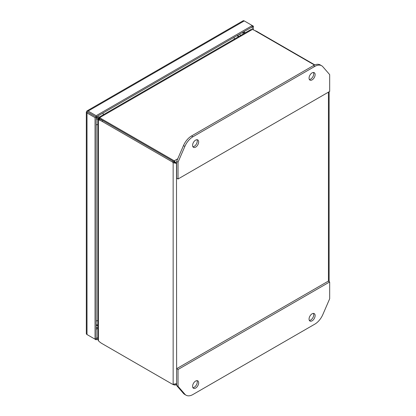 <?xml version="1.0" encoding="UTF-8"?>
<svg xmlns="http://www.w3.org/2000/svg" width="416" height="416" viewBox="0 0 416 416"><rect width="100%" height="100%" fill="white"/><g stroke="black" fill="none" stroke-linecap="round" stroke-linejoin="round"><path stroke-width="0.62" d="M242.97 34.112L242.97 32.214L244.613 33.16M243.688 31.798L245.331 32.744M252.283 29.5L252.283 26.837L96.153 116.974L87.469 111.966L86.861 110.989A2.361 1.362 60 0 1 86.939 110.942A2.361 1.362 60 0 1 88.119 111.056L96.153 115.7L96.153 116.974L87.006 111.696L86.861 110.989M97.77 337.615L96.153 338.551L96.153 116.979L95.046 117.619L87.006 112.975A2.361 1.362 180 0 1 86.32 112.013A2.361 1.362 180 0 1 86.32 111.925L88.114 112.336M96.153 115.7L252.283 25.558L253.391 26.198L252.283 26.837L252.283 25.558L244.249 20.914A2.361 1.362 -120 0 0 243.069 20.8A2.361 1.362 -120 0 0 242.996 20.847M87.63 112.06L87.006 111.691L86.32 111.925M86.32 333.497A2.361 1.362 0 0 0 86.32 333.585A2.361 1.362 0 0 0 87.006 334.547L95.046 339.186L95.046 117.619M88.119 335.187A2.361 1.362 60 0 1 88.109 335.182L96.153 339.825L96.153 338.551L95.046 339.186M253.391 26.198L253.391 29.869M97.77 338.894L96.153 339.825M88.057 112.299L87.469 111.966M87.012 111.701L87.396 111.925M309.364 79.492A4.29 2.475 120 0 0 313.721 73.824A4.29 2.475 120 0 0 313.414 72.467M309.057 78.135A4.29 2.475 -60 0 1 310.929 73.819A4.29 2.475 -60 0 1 314.231 72.67A4.29 2.475 -60 0 1 315.12 74.63A4.29 2.475 -60 0 1 313.248 78.946A4.29 2.475 -60 0 1 309.941 80.096A4.29 2.475 -60 0 1 309.057 78.135M192.899 146.728A4.29 2.475 120 0 0 197.262 141.06A4.29 2.475 120 0 0 196.955 139.703M192.592 145.371A4.29 2.475 -60 0 1 194.464 141.055A4.29 2.475 -60 0 1 197.772 139.906A4.29 2.475 -60 0 1 198.661 141.872A4.29 2.475 -60 0 1 196.789 146.188A4.29 2.475 -60 0 1 193.482 147.337A4.29 2.475 -60 0 1 192.592 145.371M192.93 136.77A13.723 7.925 120 0 0 184.855 146.427L178.032 162.183L178.032 178.994L329.68 91.437L329.68 74.63L322.858 66.747A13.723 7.925 120 0 0 321.646 65.744A13.723 7.925 120 0 0 314.782 66.42L192.93 136.77L191.532 135.964A13.723 7.925 120 0 0 183.456 145.616L176.634 161.377L178.032 162.183M321.646 65.744L320.247 64.932A13.723 7.925 120 0 0 313.388 65.614L191.532 135.964M178.032 178.994L176.634 178.188L176.634 161.377M192.899 387.665A4.29 2.475 120 0 0 197.262 382.002A4.29 2.475 120 0 0 196.955 380.645M198.661 382.808A4.29 2.475 -60 0 1 196.789 387.124A4.29 2.475 -60 0 1 193.482 388.274A4.29 2.475 -60 0 1 192.592 386.308A4.29 2.475 -60 0 1 194.464 381.992A4.29 2.475 -60 0 1 197.772 380.843A4.29 2.475 -60 0 1 198.661 382.808M309.364 320.429A4.29 2.475 120 0 0 313.721 314.761A4.29 2.475 120 0 0 313.414 313.404M315.12 315.572A4.29 2.475 -60 0 1 313.248 319.888A4.29 2.475 -60 0 1 309.941 321.038A4.29 2.475 -60 0 1 309.057 319.072A4.29 2.475 -60 0 1 310.929 314.756A4.29 2.475 -60 0 1 314.231 313.607A4.29 2.475 -60 0 1 315.12 315.572M314.782 324.168A13.723 7.925 120 0 0 322.858 314.517L329.68 298.756L329.68 281.949L178.032 369.502L178.032 386.313L184.855 394.191A13.723 7.925 120 0 0 186.066 395.2A13.723 7.925 120 0 0 192.93 394.519L314.782 324.168M178.032 386.313L176.634 385.507L183.456 393.385A13.723 7.925 120 0 0 184.673 394.394L186.066 395.2M178.032 369.502L176.634 368.696L176.634 385.507M329.68 281.949L328.286 281.143L176.634 368.696M176.634 383.578L176.488 163.389L174.257 162.105L174.257 160.82L176.488 163.389L173.15 162.739L173.15 384.311L176.488 383.661L175.453 385.024L174.257 384.951L174.257 384.446M327.813 72.467L329.025 73.866M174.247 162.089L175.38 162.75M177.746 158.808L174.257 160.82L101.405 118.758A7.712 4.451 180 0 1 99.887 117.515L99.887 118.794A7.712 4.451 0 0 0 100.807 119.652M252.314 29.51L250.848 29.562L98.992 117.234L98.816 117.702L99.887 117.515L252.314 29.51A7.712 4.451 180 0 1 254.467 30.389L314.496 65.047M172.364 161.949L173.15 162.739L174.257 162.105L173.472 161.314L172.364 161.949L101.977 121.311L103.085 120.676L173.472 161.314M103.085 120.676A14.784 8.538 -120 0 0 99.57 119.345L98.462 119.985A14.784 8.538 60 0 1 101.977 121.311M174.257 384.951L172.364 384.192L101.977 343.554A14.784 8.538 60 0 1 98.462 340.824L98.462 119.985L98.088 118.966L99.252 119.35M314.834 64.906L257.254 31.663A14.784 8.538 -120 0 0 254.805 30.586M99.403 119.35L98.452 119.028A7.712 3.151 108.4 0 0 98.088 118.966L97.77 119.35L97.77 339.529L98.462 340.824M99.809 118.654L99.055 117.983A7.712 3.151 131.6 0 1 98.816 117.702L99.736 118.518M99.169 117.135L97.557 116.163M237.266 35.506L238.248 36.837M96.153 118.659L97.77 119.553M97.77 324.979L96.153 324.797M96.762 325.536L97.77 325.64M238.82 36.504L238.228 35.682M99.908 118.82L96.502 116.771M99.601 119.35L96.153 117.442M102.976 113.038A6.864 3.962 60 0 1 103.35 114.717M234.369 39.078A6.864 3.962 -120 0 0 233.99 37.393M97.77 124.384A6.864 3.962 180 0 1 96.153 124.894M96.153 321.006A6.864 3.962 -0 0 0 97.77 320.497M96.751 327.626L96.153 327.969M244.249 31.47L244.249 32.12M97.77 328.338L96.153 329.269M88.119 111.056L244.249 20.914M87.006 334.547L87.006 112.975M184.855 146.427L183.456 145.616M314.782 66.42L313.388 65.614M184.855 394.191L183.456 393.385M328.432 92.16L328.432 281.226M101.405 119.86L101.405 118.758M256.963 31.829L257.254 31.663M240.464 35.558L239.72 34.086M96.153 327.631L97.77 327.532M243.069 20.8L86.939 110.942M86.32 112.013L86.32 333.585M175.718 384.904L176.634 384.379M329.124 281.627L329.124 91.764"/></g></svg>
